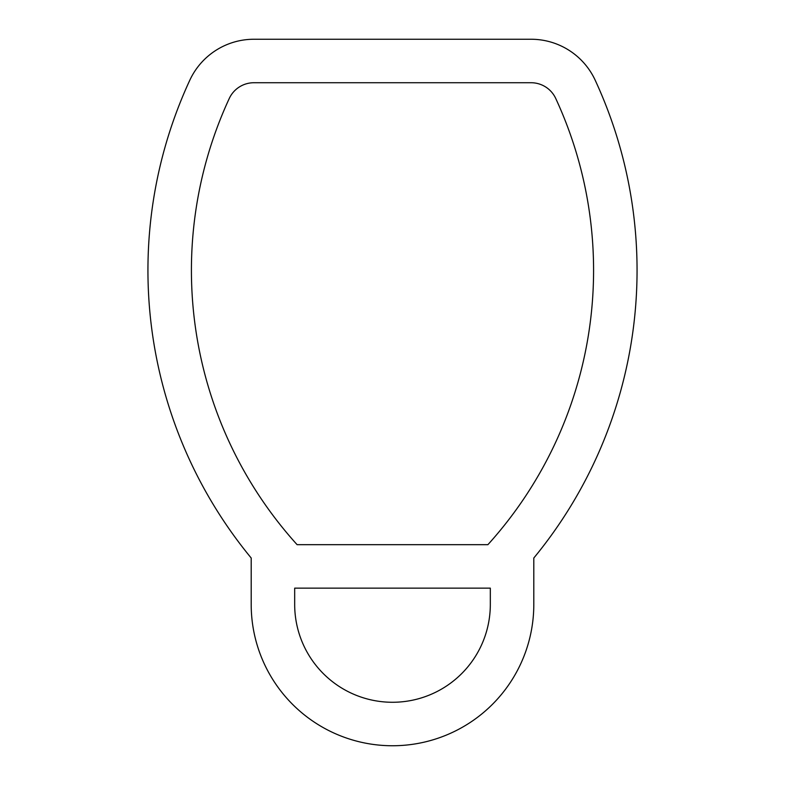 <?xml version="1.0" encoding="UTF-8"?>
<svg xmlns="http://www.w3.org/2000/svg" width="785" height="785" viewBox="0 0 785 785"><rect width="100%" height="100%" fill="white"/><g stroke="black" fill="none" stroke-linecap="round" stroke-linejoin="round"><path stroke-width="0.59" stroke-dasharray="3.92 2.94" d="M189.803 80.217A452.474 452.474 0 0 0 251.2 558.017L251.2 604.45A141.3 141.3 0 0 0 392.5 745.75A141.3 141.3 0 0 0 533.8 604.45L533.8 558.017A452.474 452.474 0 0 0 595.197 80.217A70.65 70.65 0 0 0 531.082 39.25L253.918 39.25A70.65 70.65 0 0 0 189.803 80.217M294.679 604.45A97.821 97.821 0 0 0 392.5 702.271A97.821 97.821 0 0 0 490.321 604.45L490.321 588.142L294.679 588.142L294.679 604.45M531.082 82.729L253.918 82.729A27.171 27.171 0 0 0 229.259 98.488A408.995 408.995 0 0 0 297.103 544.672L487.897 544.672A408.995 408.995 0 0 0 555.741 98.488A27.171 27.171 0 0 0 531.082 82.729"/><path stroke-width="1.18" d="M251.2 558.017L251.2 604.45A141.3 141.3 0 0 0 392.5 745.75A141.3 141.3 0 0 0 533.8 604.45L533.8 558.017A452.474 452.474 0 0 0 595.197 80.217A70.65 70.65 0 0 0 531.082 39.25L253.918 39.25A70.65 70.65 0 0 0 189.803 80.217A452.474 452.474 0 0 0 251.2 558.017M294.679 604.45A97.821 97.821 0 0 0 392.5 702.271A97.821 97.821 0 0 0 490.321 604.45L490.321 588.142L294.679 588.142L294.679 604.45M531.082 82.729L253.918 82.729A27.171 27.171 0 0 0 229.259 98.488A408.995 408.995 0 0 0 297.103 544.672L487.897 544.672A408.995 408.995 0 0 0 555.741 98.488A27.171 27.171 0 0 0 531.082 82.729"/></g></svg>
